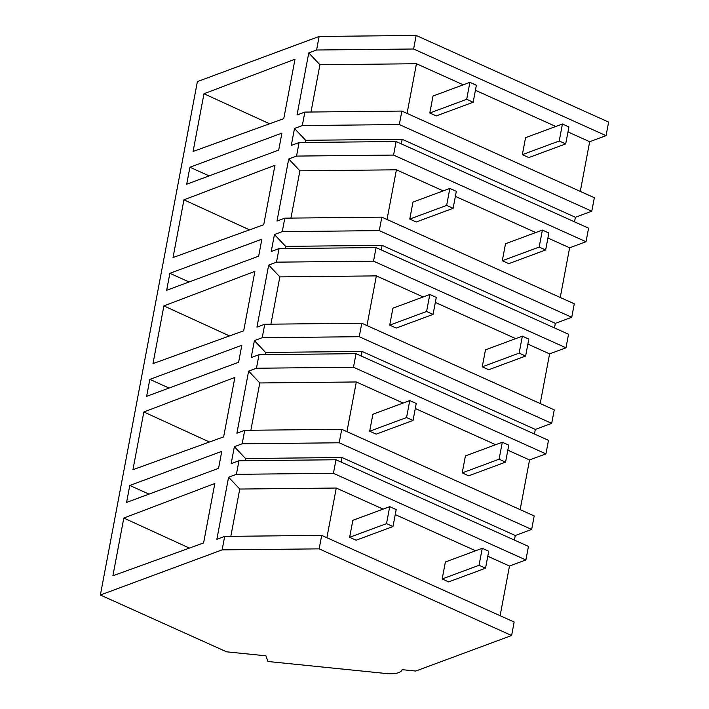 <?xml version="1.0" encoding="UTF-8"?>
<svg xmlns="http://www.w3.org/2000/svg" width="709" height="709" viewBox="0 0 709 709"><rect width="100%" height="100%" fill="white"/><g stroke="black" fill="none" stroke-linecap="round" stroke-linejoin="round"><path stroke-width="1.06" d="M100.377 595.011L222.13 549.874L224.682 536.394L321.7 535.384L514.158 622.023L511.614 635.503L415.758 671.042L402.109 669.659A18.682 7.108 10.7 0 1 386.547 673.55L267.967 661.497L265.91 655.816L226.57 651.819L100.377 595.011L197.386 81.597L319.139 36.46L416.165 35.45L608.623 122.09L606.062 135.649L589.675 141.72L580.29 191.395M416.165 35.45L413.604 49.001L606.062 135.649M591.785 211.202L399.327 124.554L401.87 111.074L594.337 197.722L591.785 211.202L575.398 217.273L574.538 221.846M401.87 111.074L304.852 112.084L302.309 125.564L294.483 128.462L291.284 145.434L299.101 142.536L396.118 141.525L588.585 228.174L586.024 241.725L569.628 247.796L560.243 297.47M381.832 217.149L379.28 230.629L282.262 231.639L284.805 218.159L381.832 217.149L574.29 303.798L571.746 317.277L555.351 323.348L554.491 327.921M282.262 231.639L274.445 234.537L271.237 251.509L279.054 248.611L376.08 247.601L568.538 334.249L565.977 347.8L549.59 353.88L540.205 403.554M361.785 323.233L359.241 336.704L262.215 337.714L264.767 324.235L361.785 323.233L554.252 409.873L551.699 423.353L535.313 429.432L534.444 433.997M262.215 337.714L254.398 340.612L251.19 357.584L259.015 354.686L356.033 353.676L548.491 440.324L545.93 453.875L529.543 459.955L520.158 509.629M341.747 429.308L339.194 442.788L242.177 443.79L244.72 430.319L341.747 429.308L534.205 515.948L531.661 529.428L515.266 535.508L514.406 540.081M335.986 459.76L333.425 473.311L236.407 474.321L238.968 460.761L335.986 459.76L528.453 546.4L525.892 559.95L509.496 566.03L500.111 615.704M319.139 36.46L316.577 50.011L308.761 52.909L319.927 64.741L416.449 63.739L463.252 84.814M224.682 536.394L216.857 539.292L228.59 477.219L239.757 489.05L336.27 488.04L383.082 509.115M236.407 474.321L228.59 477.219M238.968 460.761L231.152 463.668L234.36 446.688L245.527 458.519L342.039 457.518L515.266 535.508M242.177 443.79L234.36 446.688M244.72 430.319L236.903 433.217L248.629 371.144L259.795 382.966L356.317 381.965L403.129 403.04M259.015 354.686L256.454 368.237L248.629 371.144M264.767 324.235L256.95 327.141L268.676 265.06L279.842 276.891L376.355 275.89L423.167 296.965M279.054 248.611L276.492 262.162L268.676 265.06M284.805 218.159L276.989 221.057L288.723 158.984L299.889 170.816L396.402 169.814L443.214 190.889M299.101 142.536L296.539 156.086L288.723 158.984M304.852 112.084L297.036 114.982L308.761 52.909M203.979 93.748L295.006 59.193L283.768 118.651L193.078 151.469L203.979 93.748L269.588 123.783M129.782 485.461L126.574 502.433L218.567 468.33L221.775 451.358L129.782 485.461L149.005 494.12M189.915 167.235L281.907 133.124L278.699 150.095L186.706 184.207L189.915 167.235L209.137 175.885M143.847 411.973L132.946 469.695L223.636 436.886L234.874 377.418L143.847 411.973L209.456 442.017M169.868 273.311L166.659 290.282L258.661 256.171L261.86 239.199L169.868 273.311L189.099 281.96M163.894 305.898L152.984 363.62L243.683 330.811L254.912 271.343L163.894 305.898L229.494 335.942M183.941 199.823L173.031 257.544L263.721 224.726L274.959 165.268L183.941 199.823L249.541 229.858M123.809 518.049L214.827 483.494L203.589 542.961L112.899 575.77L123.809 518.049L189.409 548.092M149.829 379.386L241.822 345.283L238.614 362.255L146.621 396.358L149.829 379.386L169.052 388.045M413.604 49.001L316.577 50.011M475.42 90.291L555.794 126.468M567.962 131.945L589.675 141.72M401.303 143.865L402.171 139.292L575.398 217.273M399.327 124.554L302.309 125.564M294.483 128.462L305.65 140.293L402.171 139.292M407.063 113.413L416.449 63.739M310.994 112.022L319.927 64.741M305.242 142.474L305.65 140.293M341.18 462.091L342.039 457.518M245.11 460.699L245.527 458.519M333.425 473.311L525.892 559.95M395.25 514.592L475.624 550.778M487.783 556.255L509.496 566.03M230.824 536.332L239.757 489.05M222.13 549.874L319.156 548.863L511.614 635.503M321.7 535.384L319.156 548.863M326.884 537.714L336.27 488.04M396.118 141.525L393.557 155.076L296.539 156.086M393.557 155.076L586.024 241.725M455.382 196.366L535.747 232.543M547.915 238.02L569.628 247.796M290.947 218.097L299.889 170.816M379.28 230.629L571.746 317.277M274.445 234.537L285.612 246.369L382.124 245.367L555.351 323.348M285.195 248.549L285.612 246.369M381.265 249.94L382.124 245.367M387.017 219.489L396.402 169.814M376.08 247.601L373.519 261.151L276.492 262.162M373.519 261.151L565.977 347.8M435.335 302.442L515.709 338.627M527.877 344.104L549.59 353.88M270.909 324.173L279.842 276.891M359.241 336.704L551.699 423.353M254.398 340.612L265.565 352.444L362.086 351.442L535.313 429.432M265.157 354.624L265.565 352.444M361.218 356.015L362.086 351.442M366.97 325.564L376.355 275.89M356.033 353.676L353.472 367.235L256.454 368.237M353.472 367.235L545.93 453.875M415.288 408.517L495.662 444.703M507.83 450.18L529.543 459.955M250.862 430.248L259.795 382.966M339.194 442.788L531.661 529.428M346.931 431.639L356.317 381.965M476.368 85.266L469.89 82.35L466.682 99.322L473.16 102.238L476.368 85.266M469.89 82.35L433.013 96.025L429.805 112.997L436.283 115.913L473.16 102.238M466.682 99.322L429.805 112.997M456.33 191.341L449.852 188.426L446.643 205.397L453.122 208.313L456.33 191.341M449.852 188.426L412.975 202.1L409.767 219.072L416.245 221.988L453.122 208.313M446.643 205.397L409.767 219.072M436.283 297.417L429.805 294.501L426.596 311.473L433.075 314.388L436.283 297.417M429.805 294.501L392.928 308.176L389.72 325.147L396.198 328.063L433.075 314.388M426.596 311.473L389.72 325.147M416.236 403.492L409.758 400.576L406.558 417.548L413.037 420.464L416.236 403.492M409.758 400.576L372.881 414.251L369.681 431.223L376.16 434.138L413.037 420.464M406.558 417.548L369.681 431.223M396.198 509.576L389.72 506.66L386.511 523.632L392.99 526.548L396.198 509.576M389.72 506.66L352.843 520.326L349.634 537.298L356.113 540.214L392.99 526.548M386.511 523.632L349.634 537.298M568.91 126.929L562.432 124.013L559.224 140.985L565.702 143.9L568.91 126.929M562.432 124.013L525.555 137.679L522.347 154.651L528.825 157.566L565.702 143.9M559.224 140.985L522.347 154.651M548.863 233.004L542.385 230.088L539.177 247.06L545.655 249.976L548.863 233.004M542.385 230.088L505.508 243.754L502.3 260.726L508.778 263.651L545.655 249.976M539.177 247.06L502.3 260.726M528.825 339.079L522.347 336.163L519.139 353.135L525.617 356.051L528.825 339.079M522.347 336.163L485.47 349.838L482.262 366.81L488.74 369.726L525.617 356.051M519.139 353.135L482.262 366.81M508.778 445.155L502.3 442.239L499.092 459.21L505.57 462.126L508.778 445.155M502.3 442.239L465.423 455.914L462.215 472.885L468.693 475.801L505.57 462.126M499.092 459.21L462.215 472.885M488.731 551.23L482.253 548.314L479.054 565.286L485.532 568.201L488.731 551.23M482.253 548.314L445.376 561.989L442.177 578.961L448.655 581.876L485.532 568.201M479.054 565.286L442.177 578.961"/></g></svg>
